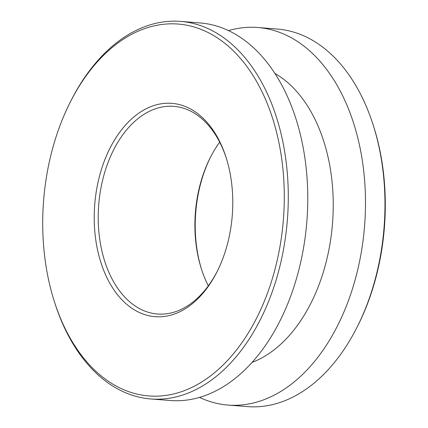 <?xml version="1.0" encoding="UTF-8"?>
<svg xmlns="http://www.w3.org/2000/svg" width="428" height="428" viewBox="0 0 428 428"><rect width="100%" height="100%" fill="white"/><g stroke="black" fill="none" stroke-linecap="round" stroke-linejoin="round"><path stroke-width="0.64" d="M274.915 73.439A151.491 97.68 94.5 0 1 320.492 131.99A151.491 97.68 94.5 0 1 252.065 362.388M228.504 30.607A189.369 122.103 94.5 0 1 257.79 27.504A189.369 122.103 94.5 0 1 349.569 111.681A189.369 122.103 94.5 0 1 344.845 309.819A189.369 122.103 94.5 0 1 227.926 405.059A189.369 122.103 94.5 0 1 199.496 397.393M257.79 27.504L277.269 29.045A189.369 122.103 94.5 0 1 369.048 113.222A189.369 122.103 94.5 0 1 373.039 124.569A189.369 122.103 94.5 0 1 357.005 327.318A189.369 122.103 94.5 0 1 247.411 406.6L227.926 405.059M373.039 124.569L373.542 126.142A186.528 120.273 94.5 0 1 357.749 325.847L357.005 327.318M201.706 269.891A106.995 68.988 94.5 0 1 210.646 156.873M208.318 285.834A104.154 67.159 94.5 0 1 201.454 269.11A104.154 67.159 94.5 0 1 210.271 157.6A104.154 67.159 94.5 0 1 219.682 142.166M217.354 271.127A104.154 67.159 94.5 0 1 157.451 314.002A104.154 67.159 94.5 0 1 98.713 204.884A104.154 67.159 94.5 0 1 173.875 106.347A104.154 67.159 94.5 0 1 224.352 152.646A104.154 67.159 94.5 0 1 226.294 158.109M223.791 150.907A106.995 68.988 94.5 0 1 226.043 157.317A106.995 68.988 94.5 0 1 216.985 271.871A106.995 68.988 94.5 0 1 113.26 288.873A106.995 68.988 94.5 0 1 122.258 128.919A106.995 68.988 94.5 0 1 223.791 150.907M268.607 106.973A186.528 120.273 94.5 0 1 219.286 368.62A186.528 120.273 94.5 0 1 54.458 301.858A186.528 120.273 94.5 0 1 70.251 102.153A186.528 120.273 94.5 0 1 268.607 106.973M70.251 102.153L70.995 100.682A189.369 122.103 94.5 0 1 180.589 21.4A189.369 122.103 94.5 0 1 272.369 105.577A189.369 122.103 94.5 0 1 267.65 303.714A189.369 122.103 94.5 0 1 150.731 398.955A189.369 122.103 94.5 0 1 54.961 303.431L54.458 301.858M180.589 21.4L200.074 22.941A189.369 122.103 94.5 0 1 291.848 107.118A189.369 122.103 94.5 0 1 287.129 305.255A189.369 122.103 94.5 0 1 170.21 400.496L150.731 398.955"/></g></svg>
